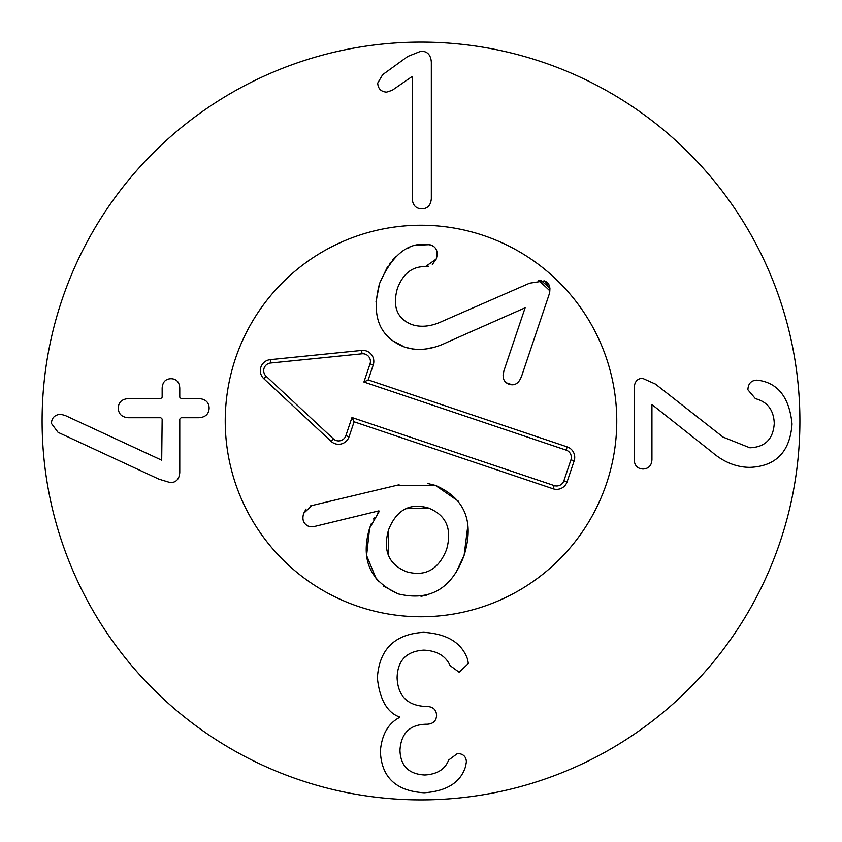 <?xml version="1.0" encoding="UTF-8"?>
<svg xmlns="http://www.w3.org/2000/svg" width="842" height="842" viewBox="0 0 842 842"><rect width="100%" height="100%" fill="white"/><g stroke="black" fill="none" stroke-linecap="round" stroke-linejoin="round"><path stroke-width="1.26" d="M377.363 677.989C379.216 649.319 394.635 634.1 423.61 632.342C447.113 633.794 461.774 642.783 467.594 659.307L468.352 663.528L459.164 672.263L450.123 665.633C445.65 655.844 436.872 650.677 423.758 650.119C406.433 651.224 397.55 660.465 397.098 677.842C397.95 696.018 407.444 705.554 425.568 706.459L427.073 706.459C433.146 706.806 436.314 709.774 436.566 715.353C436.314 720.92 433.146 723.888 427.073 724.236L425.715 724.236C409.601 724.783 401.013 733.477 399.961 750.296C400.508 765.967 408.802 774.198 424.821 774.998C437.166 774.251 445.102 769.283 448.618 760.084L457.501 753.464C463.184 753.758 466.142 756.579 466.394 761.894L465.489 766.715C460.563 782.439 446.807 791.122 424.21 792.775C395.94 791.07 381.331 777.208 380.373 751.201C381.731 734.729 388.109 723.478 399.508 717.458L399.508 717.005C387.099 712.479 379.71 699.47 377.363 677.989M634.163 459.69L634.163 387.678C634.668 381.552 637.478 378.437 642.593 378.342L655.402 384.057L723.046 437.093L749.854 447.786C765.125 447.186 773.261 439.05 774.261 423.379C773.714 410.022 767.43 401.792 755.432 398.676L747.896 389.783C748.149 383.657 751.117 380.447 756.79 380.142L760.252 380.595C778.871 384.047 789.459 398.508 792.038 423.979C789.975 451.901 775.871 466.363 749.706 467.373C736.245 467.215 723.699 462.142 712.048 452.154L651.94 404.549L651.94 459.69C651.582 465.615 648.624 468.72 643.046 469.026C637.478 468.72 634.51 465.615 634.163 459.69M431.336 198.628C430.788 205.259 427.62 208.669 421.842 208.869C415.916 208.669 412.706 205.259 412.201 198.628L412.201 76.454L392.172 90.315L386.594 92.125C381.026 91.725 378.058 88.705 377.711 83.084L382.678 74.654L407.833 56.425L421.095 51.151C427.42 51.299 430.83 54.962 431.336 62.15L431.336 198.628M181.125 417.716L179.767 419.074L179.767 472.551C179.272 479.13 176.157 482.487 170.431 482.645L158.98 479.182L58.045 432.325L51.425 423.442C51.667 417.864 54.73 414.801 60.613 414.253L65.129 415.453L161.696 460.195L162.148 419.074L160.79 417.716L128.405 417.716C121.827 417.211 118.459 414.001 118.312 408.075C118.459 402.297 121.827 399.14 128.405 398.582L160.79 398.582L162.148 397.224L162.148 388.036C162.601 382.015 165.558 378.9 171.031 378.7C176.452 378.9 179.367 382.015 179.767 388.036L179.767 397.224L181.125 398.582L199.049 398.582C205.532 399.14 208.89 402.297 209.142 408.075C208.89 414.001 205.532 417.211 199.049 417.716L181.125 417.716M225.235 421A195.765 195.765 0 0 1 518.883 251.463A195.765 195.765 0 0 1 518.883 590.537A195.765 195.765 0 0 1 225.235 421M799.9 421A378.9 378.9 0 0 1 231.55 749.138A378.9 378.9 0 0 1 231.55 92.862A378.9 378.9 0 0 1 799.9 421M428.515 266.251L425.41 266.63C412.348 266.314 402.992 273.639 397.35 288.595C392.309 306.846 397.203 318.855 412.012 324.612C421.137 327.622 431.325 326.486 442.587 321.181L529.597 283.196L544.416 280.902C549.405 282.807 550.973 287.301 549.142 294.395L549.879 290.89A183.135 183.135 0 0 0 538.354 280.407L540.006 280.26M544.416 280.902L549.942 288.574A184.83 184.83 0 0 0 540.806 280.26M426.494 326.012L429.441 325.517M437.156 254.452L436.23 259.041L432.325 264.504M430.536 244.917L433.925 246.653M416.969 245.222L429.409 244.675M375.953 302.036L379.584 283.449L387.636 266.493M389.688 263.546L390.404 262.609M392.604 259.978L395.95 256.536M407.307 248.527L409.717 247.464M412.854 349.051L404.613 347.083L391.846 340.242M379.731 324.591L379.342 323.696M503.053 375.153L503.979 370.606L525.124 307.804L446.46 342.589M432.304 347.63L425.368 349.03M512.147 384.773L506.421 382.847M549.142 294.395L521.503 376.511L519.482 380.679M447.628 342.052C432.283 349.672 417.948 351.346 404.613 347.083C379.258 337.116 370.912 315.897 379.584 283.449C391.962 255.063 407.949 242.096 427.557 244.548L431.167 245.096C436.63 247.38 438.314 252.021 436.23 259.041L425.41 266.63M521.503 376.511C518.788 383.415 514.662 386.004 509.136 384.247C503.674 382.3 501.958 377.753 503.979 370.606M427.904 483.55L435.419 485.402L458.237 501.095M467.847 525.513L464.1 555.394L456.175 572.213M310.056 505.989L396.571 485.381L435.419 485.402C464.921 498.275 474.488 521.598 464.1 555.394C451.933 588.684 429.978 601.525 398.234 593.894L383.584 586.137M452.807 576.981L452.291 577.633M426.305 595.231L421 596.325M398.55 593.989L398.234 593.894C369.954 581.243 360.408 559.351 369.596 528.208L371.354 523.577M378.805 581.833L376.258 578.886L366.596 555.552L369.596 528.208L379.205 511.441L378.911 510.841L312.803 526.882M373.585 519.019L374.206 517.946M377.269 513.525L379.205 511.441M446.576 549.489C452.312 528.829 446.186 514.978 428.168 507.915C409.601 502.663 396.393 510.01 388.52 529.944C382.689 550.689 388.751 564.635 406.675 571.771C425.326 576.938 438.619 569.518 446.576 549.489M447.702 527.418L446.902 525.061M396.571 485.381L399.087 484.781M302.952 516.725L303.699 513.304L306.109 509.01M309.972 526.734L308.867 526.45C303.499 524.04 301.783 519.651 303.699 513.304L312.393 505.147M315.15 526.418L308.867 526.45L306.688 525.334M303.552 521.356L303.246 520.377M388.52 529.944L388.52 555.573M428.168 507.915L405.876 508.705M345.852 435.682L351.967 417.516L554.183 485.581A7.662 7.662 0 0 0 563.898 480.761L570.939 459.816A7.662 7.662 0 0 0 566.119 450.102L363.912 382.036L370.027 363.86A7.662 7.662 0 0 0 361.997 353.787L270.608 363.007A7.662 7.662 0 0 0 266.146 376.248L333.358 438.85A7.662 7.662 0 0 0 345.852 435.682L349.062 436.766A11.051 11.051 0 0 1 331.053 441.324L263.841 378.721A11.051 11.051 0 0 1 270.261 359.639L361.65 350.419A11.051 11.051 0 0 1 373.238 364.944L368.196 379.91L567.203 446.892A11.051 11.051 0 0 1 574.149 460.89L567.098 481.834A11.051 11.051 0 0 1 553.099 488.792L354.103 421.8L349.062 436.766M354.103 421.8L351.967 417.516M368.196 379.91L363.912 382.036M358.545 606.535A195.765 195.765 0 0 1 291.543 274.145A195.765 195.765 0 0 1 612.902 382.321A195.765 195.765 0 0 1 358.545 606.535M553.099 488.792L554.183 485.581M567.098 481.834L563.898 480.761M574.149 460.89L570.939 459.816M567.203 446.892L566.119 450.102M373.238 364.944L370.027 363.86M361.65 350.419L361.997 353.787M270.261 359.639L270.608 363.007M263.841 378.721L266.146 376.248M331.053 441.324L333.358 438.85"/></g></svg>
